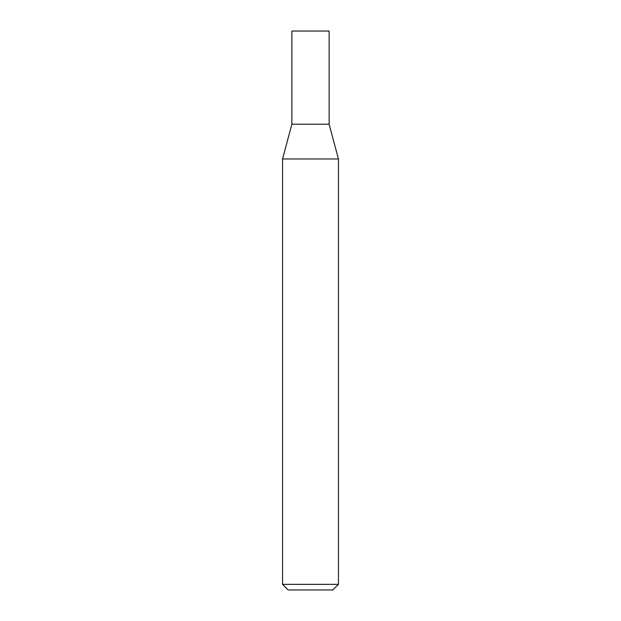 <?xml version="1.0" encoding="UTF-8"?>
<svg xmlns="http://www.w3.org/2000/svg" width="621" height="621" viewBox="0 0 621 621"><rect width="100%" height="100%" fill="white"/><g stroke="black" fill="none" stroke-linecap="round" stroke-linejoin="round"><path stroke-width="0.93" d="M329.13 124.2L291.87 124.2L282.555 158.96L338.445 158.96L329.13 124.2L291.87 124.2L291.87 31.05L329.13 31.05L329.13 124.2M338.445 584.361L282.555 584.361L288.144 589.95L332.856 589.95L338.445 584.361L338.445 158.96M282.555 584.361L282.555 158.96"/></g></svg>
